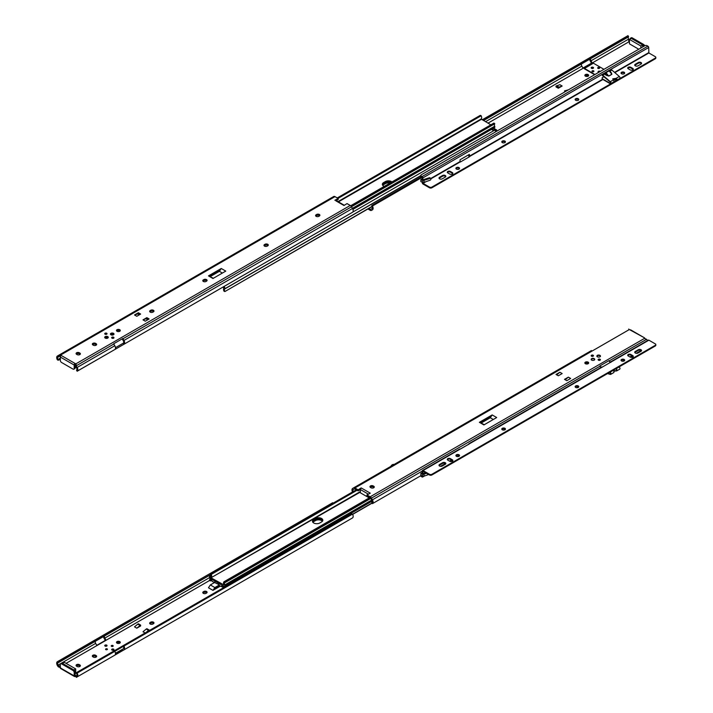 <?xml version="1.0" encoding="UTF-8"?>
<svg xmlns="http://www.w3.org/2000/svg" width="713" height="713" viewBox="0 0 713 713"><rect width="100%" height="100%" fill="white"/><g stroke="black" fill="none" stroke-linecap="round" stroke-linejoin="round"><path stroke-width="1.07" d="M203.339 593.341A1.916 1.105 0 0 0 206.048 593.341L206.529 593.056A1.916 1.105 0 0 0 207.091 592.28A1.916 1.105 0 0 0 205.914 591.255A1.916 1.105 0 0 0 203.82 591.496L203.339 591.772A1.916 1.105 0 0 0 202.777 592.556A1.916 1.105 0 0 0 203.339 593.341M150.22 624.009A1.916 1.105 0 0 0 152.939 624.009L153.42 623.723A1.916 1.105 0 0 0 153.981 622.948A1.916 1.105 0 0 0 152.796 621.923A1.916 1.105 0 0 0 150.71 622.164L150.22 622.44A1.916 1.105 0 0 0 149.659 623.224A1.916 1.105 0 0 0 150.22 624.009M111.843 645.987A1.791 1.034 180 0 1 112.583 645.987M106.121 649.285A1.791 1.034 180 0 1 106.861 649.285M119.739 641.602A1.916 1.105 0 0 0 117.654 641.361A1.916 1.105 0 0 0 116.469 642.386A1.916 1.105 0 0 0 117.03 643.171A1.916 1.105 0 0 0 119.116 643.411A1.916 1.105 0 0 0 120.301 642.386A1.916 1.105 0 0 0 119.739 641.602M116.691 642.912A1.916 1.105 180 0 1 119.739 642.645A1.916 1.105 180 0 1 120.078 642.912M106.7 645.131A1.15 0.66 0 0 0 105.444 644.989A1.15 0.66 0 0 0 104.74 645.604A1.15 0.66 0 0 0 105.078 646.076A1.15 0.66 0 0 0 106.326 646.219A1.15 0.66 0 0 0 107.039 645.604A1.15 0.66 0 0 0 106.7 645.131M105.176 646.121A1.15 0.66 180 0 1 106.602 646.121M113.625 649.133A1.15 0.66 0 0 0 112.378 648.99A1.15 0.66 0 0 0 111.665 649.605A1.15 0.66 0 0 0 112.003 650.069A1.15 0.66 0 0 0 113.251 650.211A1.15 0.66 0 0 0 113.964 649.605A1.15 0.66 0 0 0 113.625 649.133M112.101 650.122A1.15 0.66 180 0 1 113.527 650.122M107.182 648.857A0.98 0.561 0 0 0 105.8 649.65A0.98 0.561 0 0 0 107.182 648.857M105.64 649.534A0.98 0.561 180 0 1 107.342 649.534M112.904 645.55A0.98 0.561 0 0 0 111.522 646.352A0.98 0.561 0 0 0 112.904 645.55M111.362 646.228A0.98 0.561 180 0 1 113.064 646.228M214.934 582.298L210.344 584.945L208.463 587.77L212.973 590.382L220.353 586.122M66.068 663.348L106.085 640.283L104.811 638.108A2.023 1.168 60 0 1 104.811 635.764L210.567 574.714L57.833 662.947L57.183 661.824A3.307 1.907 -120 0 0 57.379 665.496L57.905 666.388L57.905 664.899A2.023 1.168 60 0 1 57.833 662.947M106.059 640.265L209.649 580.453M103.51 636.522A3.307 1.907 -120 0 0 104.178 638.474L105.159 640.176A2.558 1.479 -120 0 0 105.301 640.417A3.405 1.97 -120 0 0 105.479 640.63M351.509 518.503L123.946 649.891A3.307 1.907 -120 0 0 123.946 646.076L123.304 646.441A2.023 1.168 60 0 1 123.304 648.785L122.066 649.507L122.181 650.497A3.405 1.97 -120 0 0 122.814 650.523A2.558 1.479 -120 0 0 122.966 650.461L351.509 518.503A2.558 1.479 -120 0 1 351.509 518.511M122.814 650.523L114.945 655.069M113.804 655.746A2.558 1.479 -120 0 0 113.813 655.737L76.38 677.35L113.813 655.737M75.4 675.202L74.491 675.728A1.105 0.642 180 0 1 76.291 675.924L76.38 677.083L75.97 676.726A1.105 0.642 180 0 0 75.382 676.584L74.491 676.503A1.274 0.74 120 0 1 74.455 676.485L60.605 668.482A1.274 0.74 -60 0 1 60.338 667.903L60.338 664.561A1.702 0.98 -120 0 1 60.694 663.785A1.702 0.98 -120 0 1 61.55 663.865L72.984 670.47A1.702 0.98 -120 0 1 74.197 672.564L74.197 675.897A1.274 0.74 120 0 0 74.455 676.485M352.489 517.941L123.946 649.891L352.489 517.941A3.307 1.907 -120 0 0 352.694 514.501L352.445 514.153A1.274 1.043 60 0 0 351.527 513.797L77.352 672.092L351.527 513.797M76.701 673.838L76.567 673.428A1.274 1.043 -120 0 1 76.71 672.466L77.352 672.092A1.274 1.043 60 0 0 77.2 673.063L76.701 673.838A2.023 1.168 60 0 1 76.63 675.71L76.38 677.35L77.156 676.904A3.307 1.907 -120 0 0 77.352 673.464M114.793 655.176L77.156 676.904L114.793 655.176A3.307 1.907 -120 0 0 114.793 651.361L123.902 646.005M96.086 655.541L95.604 655.265A1.916 1.105 0 0 0 93.51 655.024A1.916 1.105 0 0 0 92.333 656.04A1.916 1.105 0 0 0 92.895 656.825L93.376 657.101A1.916 1.105 0 0 0 95.462 657.341A1.916 1.105 0 0 0 96.647 656.325A1.916 1.105 0 0 0 96.086 655.541L96.086 656.584A1.916 1.105 180 0 1 96.415 656.842M79.82 664.926L79.339 664.65A1.916 1.105 0 0 0 77.254 664.409A1.916 1.105 0 0 0 76.068 665.434A1.916 1.105 0 0 0 76.63 666.218L77.111 666.495A1.916 1.105 0 0 0 79.205 666.735A1.916 1.105 0 0 0 80.382 665.71A1.916 1.105 0 0 0 79.82 664.926L79.82 665.969A1.916 1.105 180 0 1 80.159 666.236M149.142 630.542L149.142 630.016L148.536 630.363L146.245 629.044L143.001 631.754L145.015 632.921M140.648 625.114L138.358 623.795L137.761 624.142L134.507 626.852L136.798 628.18L140.648 625.952L140.648 625.114L136.798 628.18M122.066 649.507L115.453 653.286M57.905 664.899L60.338 666.655M57.183 661.824L332.668 502.736M60.721 667.912L57.905 666.388M96.781 645.336L105.301 640.417M96.906 645.55L95.658 643.393A2.023 1.168 60 0 1 95.658 641.049L58.074 662.751L95.658 641.049M58.341 661.12L59.304 661.94L210.531 574.633M58.751 660.987L332.525 502.825M203.009 593.073A1.916 1.105 180 0 1 203.339 592.815L203.82 592.539A1.916 1.105 180 0 1 206.868 592.797M149.89 623.741A1.916 1.105 180 0 1 150.22 623.483L150.71 623.207A1.916 1.105 180 0 1 153.75 623.465M92.556 656.566A1.916 1.105 180 0 1 95.604 656.308L96.086 656.584M76.3 665.951A1.916 1.105 180 0 1 79.339 665.692L79.82 665.969M75.097 675.033L75.097 672.038A1.702 0.98 -120 0 0 73.894 669.953L62.45 663.348A1.702 0.98 -120 0 0 61.594 663.259L60.694 663.785M122.181 650.497L115.363 654.436M149.142 630.016L146.851 628.697L146.245 629.044M148.536 630.363L146.486 632.075M137.761 624.142L140.051 625.461M210.344 584.945L214.863 587.557L219.167 585.07M214.863 587.557L212.973 590.382M219.756 585.774L214.863 588.599L214.105 589.731M75.097 673.705L75.694 673.357L75.694 668.91L64.259 662.306L61.55 663.865M62.45 663.348L73.894 669.953L75.694 668.91M312.882 522.299A4.26 2.46 180 0 1 313.729 521.604L315.538 520.561A4.26 2.46 180 0 1 322.401 521.256M315.538 520.561L315.538 519.519L313.729 520.561A4.26 2.46 0 0 0 312.579 521.782A4.26 2.46 180 0 1 313.729 520.561L315.538 519.519A4.26 2.46 180 0 1 319.754 518.904A4.26 2.46 180 0 1 322.713 520.74A4.26 2.46 0 0 0 319.754 518.904A4.26 2.46 0 0 0 315.538 519.519L315.538 518.476L313.729 519.519A4.26 2.46 -0 0 0 312.481 521.256A4.26 2.46 -0 0 0 315.11 523.529A4.26 2.46 -0 0 0 319.754 522.994L321.563 521.952A4.26 2.46 -0 0 0 322.811 520.214A4.26 2.46 -0 0 0 320.182 517.941A4.26 2.46 -0 0 0 315.538 518.476M210.504 576.63L210.504 576.469A1.56 0.9 -120 0 0 209.72 576.398A1.56 0.9 -120 0 0 209.435 577.441A0.856 0.49 -120 0 0 209.56 577.797A2.023 1.168 60 0 1 209.488 580.017A2.023 1.168 60 0 1 209.426 580.043L210.353 580.952A3.307 1.907 -120 0 0 210.371 577.771L210.353 577.557M211.369 579.054L212.019 581.309L218.775 584.517L219.577 585.676L221.574 586.746L222.055 585.221M214.47 582.111L214.007 582.378L214.47 582.111M222.732 585.614A3.307 1.907 -120 0 0 222.919 587.949M223.597 587.557A2.023 1.168 60 0 1 223.722 586.193M210.353 580.952L211.618 580.222M352.632 514.394L372.141 503.128M352.534 514.251L372.052 502.977M222.376 586.238L222.697 585.596M481.168 422.328L481.756 422.631M211.422 578.047L223.953 584.945A3.307 1.907 60 0 1 223.971 581.772L224.898 582.673A2.023 1.168 -120 0 0 224.836 582.708A2.023 1.168 -120 0 0 224.764 584.918A0.856 0.49 60 0 1 224.889 585.275A1.56 0.9 60 0 1 224.604 586.327A1.56 0.9 60 0 1 223.82 586.246L211.404 579.081A1.56 0.9 60 0 1 210.335 576.87A0.856 0.49 60 0 1 210.469 576.665A2.023 1.168 -120 0 0 210.326 574.259L211.262 574.428A3.307 1.907 60 0 1 211.271 577.628L360.359 492.059M484.795 420.233L485.401 420.581M356.268 489.804L210.362 574.045M356.883 490.161L211.137 574.313M357.053 490.259L211.262 574.428M369.762 497.594L223.971 581.772M369.842 497.638L224.087 581.79M370.653 498.244L224.862 582.414M370.778 498.449L224.898 582.673M483.895 420.759L484.492 421.107M481.667 422.738L482.166 421.757M591.674 358.639A1.791 1.034 0 0 0 591.148 359.361A1.791 1.034 0 0 0 592.253 360.323A1.791 1.034 0 0 0 594.205 360.092A1.791 1.034 0 0 0 594.731 359.361A1.791 1.034 0 0 0 593.626 358.407A1.791 1.034 0 0 0 591.674 358.639M597.396 355.332A1.791 1.034 0 0 0 596.87 356.063A1.791 1.034 0 0 0 597.975 357.017A1.791 1.034 0 0 0 599.927 356.794A1.791 1.034 0 0 0 600.453 356.063A1.791 1.034 0 0 0 599.348 355.11A1.791 1.034 0 0 0 597.396 355.332M585.079 363.452A1.916 1.105 180 0 1 588.118 363.193A1.916 1.105 180 0 1 588.457 363.452M588.118 362.151A1.916 1.105 0 0 0 586.033 361.91A1.916 1.105 0 0 0 584.847 362.926A1.916 1.105 0 0 0 585.409 363.71A1.916 1.105 0 0 0 587.503 363.951A1.916 1.105 0 0 0 588.68 362.926A1.916 1.105 0 0 0 588.118 362.151M591.63 356.233A1.15 0.66 180 0 1 593.047 356.233M593.154 355.243A1.15 0.66 0 0 0 591.897 355.101A1.15 0.66 0 0 0 591.184 355.716A1.15 0.66 0 0 0 591.523 356.188A1.15 0.66 0 0 0 592.779 356.331A1.15 0.66 0 0 0 593.483 355.716A1.15 0.66 0 0 0 593.154 355.243M598.555 360.234A1.15 0.66 180 0 1 599.972 360.234M600.079 359.245A1.15 0.66 0 0 0 598.822 359.102A1.15 0.66 0 0 0 598.109 359.709A1.15 0.66 0 0 0 598.448 360.181A1.15 0.66 0 0 0 599.704 360.323A1.15 0.66 0 0 0 600.408 359.709A1.15 0.66 0 0 0 600.079 359.245M358.122 490.874L354.539 488.806L353.3 489.528A2.023 1.168 -120 0 0 353.104 491.489L352.463 491.854A3.307 1.907 60 0 1 352.659 488.423L353.639 487.852A2.558 1.479 60 0 1 354.914 487.977L358.122 489.831L358.122 490.874L360.315 489.501L361.179 487.915L358.122 489.831M483.895 424.93L496.694 417.542L492.175 414.93L479.377 422.319L483.895 424.93M484.27 424.716L480.509 422.711L491.043 416.633L492.175 414.93M480.509 422.711L479.377 422.319M559.865 372.239L556.006 374.459L558.297 375.787L562.156 373.559L559.865 372.239L556.71 374.869M568.359 377.141L564.5 379.361L566.79 380.689L570.641 378.46L568.359 377.141L565.204 379.771M354.539 488.806L353.3 489.528M647.582 340.547L646.575 339.29L609.152 360.903A2.558 1.479 60 0 0 609 360.662L599.847 365.947A2.558 1.479 60 0 1 599.998 366.188L600.792 367.569M646.575 339.29L644.427 338.443L370.172 496.783A2.558 1.479 60 0 1 371.446 498.137L372.427 499.831A3.307 1.907 60 0 1 372.623 503.503L372.863 503.298M420.857 473.37L420.857 475.384A3.307 1.907 60 0 0 420.857 473.37L422.256 472.567M421.125 475.535L372.48 503.619M371.981 502.433L371.981 502.38A2.023 1.168 -120 0 0 371.785 500.205L370.546 498.048L366.954 495.972L366.954 494.929L370.288 493.173L361.179 487.915M370.19 487.237A1.916 1.105 180 0 1 373.229 486.979L373.71 487.255A1.916 1.105 180 0 1 374.049 487.514M353.639 487.852L582.182 355.903A2.558 1.479 60 0 1 582.334 355.832L591.487 350.546A2.558 1.479 60 0 0 591.335 350.618L590.355 351.179A3.307 1.907 60 0 0 590.204 351.286M644.81 338.657L644.81 338.461A1.274 0.74 120 0 0 644.543 337.873A1.274 0.74 120 0 0 644.507 337.855L629.775 329.78A1.105 0.642 0 0 1 629.178 329.638L628.768 329.005M609.152 360.903L610.132 362.596M373.71 486.213L373.229 485.936A1.916 1.105 0 0 0 371.143 485.696A1.916 1.105 0 0 0 369.958 486.712A1.916 1.105 0 0 0 370.519 487.496L371.001 487.772A1.916 1.105 0 0 0 373.095 488.013A1.916 1.105 0 0 0 374.272 486.997A1.916 1.105 0 0 0 373.71 486.213L373.71 487.255M366.954 494.929L370.172 496.783M369.245 497.897L369.263 497.309M368.398 494.171L360.315 489.501L360.368 492.799L369.218 497.906M629.775 329.78L630.657 329.861A1.274 0.74 -60 0 1 630.693 329.878L644.543 337.873M481.257 422.978L490.294 417.756L491.043 416.633M490.294 417.756L493.298 419.494M421.829 472.808L424.03 474.136L426.615 473.325M421.08 473.503L422.568 474.1A1.364 0.784 0 0 0 424.03 474.136L424.03 476.159A1.364 0.784 0 0 1 422.568 476.115L421.08 475.518M428.673 474.51L424.03 476.159M423.353 473.459L425.616 472.746M591.737 359.156L591.255 359.709M615.952 368.71A2.13 1.23 180 0 1 616.068 368.755L616.397 368.969A1.274 0.74 60 0 1 616.736 370.885A1.274 0.74 60 0 1 616.397 370.938L613.75 371.188M619.018 366.945L619.107 366.999A1.274 0.74 60 0 1 619.945 368.122A1.274 0.74 60 0 1 619.749 369.147L616.736 370.885M613.563 370.912L616.397 370.555A0.856 0.49 -120 0 0 616.397 369.352L616.068 369.102A2.13 1.23 -0 0 0 615.533 368.951M609.455 361.42L610.943 362.284M600.177 366.5L601.407 367.213M609.98 372.159L610.07 372.213A1.274 0.74 60 0 1 610.907 373.336A1.274 0.74 60 0 1 610.711 374.361A1.274 0.74 60 0 1 610.292 374.396L607.521 373.585M613.385 372.676A1.274 0.74 -120 0 0 613.724 372.623A1.274 0.74 -120 0 0 613.385 370.707L613.118 370.457A2.13 1.23 180 0 1 613.046 370.395M607.931 373.345L610.221 374.013A0.856 0.49 -120 0 0 610.07 372.56L609.677 372.338M601.104 367.382L600.48 367.017M597.458 355.849L596.977 356.411M439.101 465.589A1.916 1.105 180 0 1 439.565 465.161L442.577 463.423A1.916 1.105 180 0 1 445.286 463.423A1.916 1.105 180 0 1 445.75 463.851M445.286 464.288A1.916 1.105 -0 0 0 445.848 463.503A1.916 1.105 -0 0 0 445.286 462.728A1.916 1.105 -0 0 0 442.577 462.728L439.565 464.466A1.916 1.105 -0 0 0 439.003 465.241A1.916 1.105 -0 0 0 440.188 466.266A1.916 1.105 -0 0 0 442.274 466.026L445.286 464.288M575.239 387.052A1.827 1.061 180 0 1 578.261 386.651A1.827 1.061 180 0 1 578.698 387.052M578.261 385.956A1.827 1.061 -0 0 0 576.264 385.724A1.827 1.061 -0 0 0 575.133 386.704A1.827 1.061 -0 0 0 575.676 387.444A1.827 1.061 -0 0 0 577.673 387.676A1.827 1.061 -0 0 0 578.796 386.704A1.827 1.061 -0 0 0 578.261 385.956M621.13 360.555A1.827 1.061 180 0 1 624.151 360.154A1.827 1.061 180 0 1 624.588 360.555M624.151 359.459A1.827 1.061 -0 0 0 622.155 359.227A1.827 1.061 -0 0 0 621.023 360.208A1.827 1.061 -0 0 0 621.567 360.956A1.827 1.061 -0 0 0 623.563 361.179A1.827 1.061 -0 0 0 624.686 360.208A1.827 1.061 -0 0 0 624.151 359.459M634.828 352.596A1.916 1.105 180 0 1 635.292 352.16L638.304 350.422A1.916 1.105 180 0 1 641.014 350.422A1.916 1.105 180 0 1 641.477 350.849M641.014 351.286A1.916 1.105 -0 0 0 641.575 350.502A1.916 1.105 -0 0 0 641.014 349.726A1.916 1.105 -0 0 0 638.304 349.726L635.292 351.464A1.916 1.105 -0 0 0 634.73 352.24A1.916 1.105 -0 0 0 635.916 353.265A1.916 1.105 -0 0 0 638.001 353.024L641.014 351.286M501.89 429.395A1.827 1.061 180 0 1 504.911 428.994A1.827 1.061 180 0 1 505.348 429.395M504.911 428.299A1.827 1.061 -0 0 0 502.915 428.076A1.827 1.061 -0 0 0 501.783 429.048A1.827 1.061 -0 0 0 502.317 429.796A1.827 1.061 -0 0 0 504.314 430.028A1.827 1.061 -0 0 0 505.446 429.048A1.827 1.061 -0 0 0 504.911 428.299M455.999 455.892A1.827 1.061 180 0 1 459.02 455.491A1.827 1.061 180 0 1 459.457 455.892M459.02 454.796A1.827 1.061 -0 0 0 457.024 454.564A1.827 1.061 -0 0 0 455.892 455.545A1.827 1.061 -0 0 0 456.427 456.293A1.827 1.061 -0 0 0 458.423 456.525A1.827 1.061 -0 0 0 459.555 455.545A1.827 1.061 -0 0 0 459.02 454.796M610.907 362.257L610.907 362.097A1.105 0.642 60 0 1 611.13 361.598A1.105 0.642 60 0 1 611.683 361.651L469.555 443.709A1.105 0.642 60 0 0 469.002 443.655A1.105 0.642 60 0 0 468.78 444.154L468.78 444.368M611.13 361.598L648.322 340.128A1.105 0.642 60 0 1 648.875 340.181L655.318 343.898A1.702 0.98 -0 0 1 655.817 344.593A1.702 0.98 -0 0 1 655.318 345.288L431.891 474.288L431.891 474.983A1.702 0.98 180 0 1 429.484 474.983L423.041 471.257L422.854 473.254M469.002 443.655L601.799 366.981A1.105 0.642 60 0 1 602.351 367.035M422.854 476.204L422.854 476.507A1.105 0.642 60 0 1 422.631 477.015A1.105 0.642 60 0 1 422.069 476.961L421.347 476.542A1.702 0.98 180 0 1 420.848 475.847A1.702 0.98 180 0 1 420.875 475.678M421.026 475.589A1.702 0.98 0 0 0 421.347 475.847L422.256 475.99M422.256 473.013L422.256 471.017A1.105 0.642 60 0 1 422.479 470.509A1.105 0.642 60 0 1 423.041 470.562L429.484 474.288A1.702 0.98 -0 0 0 431.891 474.288M422.479 470.509L459.671 449.038A1.105 0.642 60 0 1 460.224 449.092L469.555 443.709M627.814 355.582A1.827 1.061 180 0 1 630.836 355.181L632.761 356.295A1.827 1.061 180 0 1 633.197 356.696M447.381 459.751A1.827 1.061 180 0 1 450.411 459.35L452.336 460.464A1.827 1.061 180 0 1 452.773 460.865M655.71 344.94A1.702 0.98 180 0 1 655.817 345.288A1.702 0.98 180 0 1 655.318 345.983L431.891 474.983M632.761 355.6L630.836 354.486A1.827 1.061 -0 0 0 628.839 354.254A1.827 1.061 -0 0 0 627.707 355.234A1.827 1.061 -0 0 0 628.251 355.983L630.176 357.097A1.827 1.061 -0 0 0 632.173 357.32A1.827 1.061 -0 0 0 633.304 356.348A1.827 1.061 -0 0 0 632.761 355.6L632.761 356.295M452.336 459.769L450.411 458.655A1.827 1.061 -0 0 0 448.415 458.423A1.827 1.061 -0 0 0 447.283 459.404A1.827 1.061 -0 0 0 447.817 460.152L449.743 461.266A1.827 1.061 -0 0 0 451.739 461.498A1.827 1.061 -0 0 0 452.871 460.518A1.827 1.061 -0 0 0 452.336 459.769L452.336 460.464M315.806 216.066A1.916 1.105 180 0 1 316.144 215.807L316.625 215.522A1.916 1.105 180 0 1 319.665 215.789M316.144 214.765A1.916 1.105 -0 0 0 315.583 215.54A1.916 1.105 -0 0 0 316.144 216.324A1.916 1.105 -0 0 0 318.854 216.324L319.335 216.048A1.916 1.105 -0 0 0 319.896 215.264A1.916 1.105 -0 0 0 318.711 214.239A1.916 1.105 -0 0 0 316.625 214.479L316.144 215.807M264.193 245.86A1.916 1.105 180 0 1 264.532 245.602L265.013 245.325A1.916 1.105 180 0 1 268.052 245.584M264.532 244.559A1.916 1.105 -0 0 0 263.97 245.343A1.916 1.105 -0 0 0 264.532 246.119A1.916 1.105 -0 0 0 267.241 246.119L267.723 245.842A1.916 1.105 -0 0 0 268.284 245.058A1.916 1.105 -0 0 0 267.099 244.042A1.916 1.105 -0 0 0 265.013 244.283L264.532 245.602M203.009 281.189A1.916 1.105 180 0 1 203.339 280.931L203.82 280.646A1.916 1.105 180 0 1 206.868 280.913M203.339 279.888A1.916 1.105 -0 0 0 202.777 280.664A1.916 1.105 -0 0 0 203.339 281.448A1.916 1.105 -0 0 0 206.048 281.448L206.529 281.172A1.916 1.105 -0 0 0 207.091 280.387A1.916 1.105 -0 0 0 205.914 279.362A1.916 1.105 -0 0 0 203.82 279.603L203.339 280.931M149.89 311.857A1.916 1.105 180 0 1 150.22 311.59L150.71 311.314A1.916 1.105 180 0 1 153.75 311.581M150.22 310.547A1.916 1.105 -0 0 0 149.659 311.331A1.916 1.105 -0 0 0 150.22 312.116A1.916 1.105 -0 0 0 152.939 312.116L153.42 311.839A1.916 1.105 -0 0 0 153.981 311.055A1.916 1.105 -0 0 0 152.796 310.03A1.916 1.105 -0 0 0 150.71 310.271L150.22 311.59M113.474 334.789A1.791 1.034 -0 0 0 114 334.058A1.791 1.034 -0 0 0 112.895 333.105A1.791 1.034 -0 0 0 110.943 333.336A1.791 1.034 -0 0 0 110.426 334.058A1.791 1.034 -0 0 0 111.531 335.012A1.791 1.034 -0 0 0 113.474 334.789M113.946 334.308A1.791 1.034 -0 0 0 112.699 333.559A1.791 1.034 -0 0 0 110.943 333.818A1.791 1.034 -0 0 0 110.47 334.308M107.752 338.096A1.791 1.034 -0 0 0 108.278 337.365A1.791 1.034 -0 0 0 107.173 336.411A1.791 1.034 -0 0 0 105.221 336.634A1.791 1.034 -0 0 0 104.704 337.365A1.791 1.034 -0 0 0 105.809 338.319A1.791 1.034 -0 0 0 107.752 338.096M108.224 337.606A1.791 1.034 -0 0 0 106.977 336.857A1.791 1.034 -0 0 0 105.221 337.124A1.791 1.034 -0 0 0 104.749 337.606M116.691 331.019A1.916 1.105 180 0 1 119.739 330.761A1.916 1.105 180 0 1 120.078 331.019M117.03 331.278A1.916 1.105 -0 0 0 119.116 331.518A1.916 1.105 -0 0 0 120.301 330.502A1.916 1.105 -0 0 0 119.739 329.718A1.916 1.105 -0 0 0 117.654 329.477A1.916 1.105 -0 0 0 116.469 330.502A1.916 1.105 -0 0 0 117.03 331.278M112.003 338.185A1.15 0.66 -0 0 0 113.251 338.327A1.15 0.66 -0 0 0 113.964 337.712A1.15 0.66 -0 0 0 113.625 337.24A1.15 0.66 -0 0 0 112.378 337.097A1.15 0.66 -0 0 0 111.665 337.712A1.15 0.66 -0 0 0 112.003 338.185M105.078 334.183A1.15 0.66 -0 0 0 106.326 334.326A1.15 0.66 -0 0 0 107.039 333.711A1.15 0.66 -0 0 0 106.7 333.247A1.15 0.66 -0 0 0 105.444 333.105A1.15 0.66 -0 0 0 104.74 333.711A1.15 0.66 -0 0 0 105.078 334.183M105.64 338.131A0.98 0.561 180 0 1 107.342 338.131M106.861 338.372A0.98 0.561 -0 0 0 106.112 337.329A0.98 0.561 -0 0 0 106.121 338.372M111.362 334.825A0.98 0.561 180 0 1 113.064 334.825M112.583 335.074A0.98 0.561 -0 0 0 111.834 334.023A0.98 0.561 -0 0 0 111.843 335.074M213.356 278.275L208.463 275.886L212.973 278.498L225.771 271.1L221.262 268.498L208.463 275.886M209.586 276.279L220.13 270.191L221.262 268.498M145.283 321.189L149.142 318.969L146.851 317.641L143.001 319.87L145.283 321.189M134.507 314.968L136.798 316.287L140.648 314.059L138.358 312.74L134.507 314.968L137.761 313.925L138.358 312.74M139.926 314.478L138.358 313.577M122.181 338.871L123.304 340.814A2.023 1.168 60 0 1 123.304 343.158L123.946 344.263A3.307 1.907 -120 0 0 123.946 340.449L122.966 338.746A2.558 1.479 -120 0 0 122.814 338.506L113.661 343.791A2.558 1.479 -120 0 1 113.813 344.031L114.793 345.734A3.307 1.907 -120 0 1 114.793 349.548L77.583 370.929M352.445 212.34L123.946 344.263L352.694 212.162A3.307 1.907 -120 0 0 352.489 208.49L351.509 206.797A2.558 1.479 -120 0 0 350.235 205.451L347.026 203.597L343.969 205.513L335.805 200.799M57.183 359.486L58.074 359.468A1.274 1.043 60 0 0 58.983 359.824L58.341 360.19A1.274 1.043 -120 0 1 57.432 359.833L57.183 359.486A3.307 1.907 -120 0 1 57.379 356.045L96.005 333.746A2.558 1.479 -120 0 1 96.148 333.684L105.301 328.399A2.558 1.479 -120 0 0 105.159 328.461L333.702 196.512A2.558 1.479 -120 0 1 334.985 196.636L338.194 198.49L334.86 200.255M96.005 333.746L58.573 355.359L60.721 354.985L334.985 196.636M333.702 196.512L104.178 329.032A3.307 1.907 -120 0 0 104.027 329.139M58.983 359.824L60.338 359.04M92.556 344.673A1.916 1.105 180 0 1 95.604 344.415L96.086 344.691A1.916 1.105 180 0 1 96.415 344.958M76.3 354.067A1.916 1.105 180 0 1 79.339 353.808L79.82 354.085A1.916 1.105 180 0 1 80.159 354.343M112.101 338.238A1.15 0.66 180 0 1 113.527 338.238M105.176 334.237A1.15 0.66 180 0 1 106.602 334.237M336.197 200.594L338.194 199.542L338.194 198.49M60.641 356.108L60.962 355.324L75.382 363.648A1.105 0.642 -0 0 1 75.97 363.79L76.291 365.083A1.105 0.642 -0 0 0 74.491 364.878L74.491 364.102A1.274 0.74 120 0 0 74.197 365.056L74.197 368.389A1.702 0.98 -120 0 1 73.84 369.174A1.702 0.98 -120 0 1 72.984 369.084L61.55 362.48A1.702 0.98 -120 0 1 60.338 360.395L60.338 357.053A1.274 0.74 -60 0 1 60.641 356.108L60.962 355.324A1.105 0.642 -0 0 0 60.721 354.985M60.703 356.01A1.105 0.642 -0 0 0 60.293 355.84L57.905 357.24A2.023 1.168 60 0 0 57.833 359.111M76.71 370.056L77.352 371.125A3.307 1.907 -120 0 0 77.156 367.462L76.63 366.562L76.63 368.06A2.023 1.168 60 0 1 76.701 370.011M115.461 347.686L123.269 343.176M123.902 344.281L114.748 349.566M76.63 368.06L76.63 366.562M113.813 344.031L76.38 365.724M58.751 360.056L60.338 359.138M58.029 357.151L60.293 355.84M77.352 371.125L114.793 349.548M92.895 344.94L93.376 345.217A1.916 1.105 -0 0 0 95.462 345.457A1.916 1.105 -0 0 0 96.647 344.432A1.916 1.105 -0 0 0 96.086 343.648L95.604 343.372A1.916 1.105 -0 0 0 93.51 343.131A1.916 1.105 -0 0 0 92.333 344.156A1.916 1.105 -0 0 0 92.895 344.94M76.63 354.325L77.111 354.602A1.916 1.105 -0 0 0 79.205 354.842A1.916 1.105 -0 0 0 80.382 353.826A1.916 1.105 -0 0 0 79.82 353.042L79.339 352.766A1.916 1.105 -0 0 0 77.254 352.525A1.916 1.105 -0 0 0 76.068 353.541A1.916 1.105 -0 0 0 76.63 354.325M75.382 363.648L74.491 364.102M73.84 369.174L74.74 368.648A1.702 0.98 -120 0 0 75.097 367.872L75.132 364.7M146.851 317.641L146.851 318.479L148.42 319.379M143.001 319.87L146.851 318.479M139.32 314.825L137.761 313.925M146.245 318.827L147.814 319.727M210.344 276.537L219.372 271.323L220.13 270.191M219.372 271.323L222.385 273.061M74.197 368.389L75.694 367.525L75.694 364.735M382.444 184.863A4.26 2.46 180 0 1 383.594 183.642L385.394 182.599A4.26 2.46 180 0 1 391.098 182.43A4.26 2.46 -0 0 0 385.394 182.599L383.594 183.642A4.26 2.46 -0 0 0 382.444 184.863M391.954 181.931A4.26 2.46 0 0 0 385.394 181.557L383.594 182.599A4.26 2.46 0 0 0 382.346 184.337A4.26 2.46 0 0 0 383.594 186.075A4.26 2.46 0 0 0 384.245 186.387M490.847 124.846L481.195 118.946A3.307 1.907 -120 0 0 481.177 115.747L480.286 115.354L337.24 197.947M210.504 275.744L210.504 276.439M352.908 209.399L494.528 127.636A1.56 0.9 -120 0 0 494.813 126.593A0.856 0.49 -120 0 0 494.688 126.237A2.023 1.168 60 0 1 494.688 124.062M351.482 206.743L494.786 123.732L493.895 123.082L350.68 205.763M351.349 206.538L494.786 123.732M350.734 205.816L494.011 123.099M338.024 198.392L481.177 115.747M337.855 198.303L481.061 115.622M211.342 275.263L211.137 276.074M213.668 274.621L213.071 274.273M214.577 274.095L213.971 273.747M382.747 185.38A4.26 2.46 180 0 1 383.594 184.685L385.394 183.642A4.26 2.46 180 0 1 389.958 183.089M371.874 206.494L224.862 291.564L223.971 291.171A3.307 1.907 60 0 1 223.953 287.981L222.982 287.081M493.984 130.541A1.274 0.74 120 0 0 493.779 130.274A1.274 0.74 120 0 0 493.138 130.336L494.644 130.167A1.56 0.9 60 0 1 495.722 131.798M223.882 286.564A1.56 0.9 60 0 1 224.889 288.729A0.856 0.49 60 0 1 224.764 288.943A2.023 1.168 -120 0 0 224.898 291.35M371.928 206.654L224.862 291.564M585.409 76.157A1.916 1.105 0 0 0 587.503 76.398A1.916 1.105 0 0 0 588.68 75.382A1.916 1.105 0 0 0 588.118 74.598A1.916 1.105 0 0 0 586.033 74.357A1.916 1.105 0 0 0 584.847 75.382A1.916 1.105 0 0 0 585.409 76.157M585.079 75.899A1.916 1.105 180 0 1 588.118 75.64A1.916 1.105 180 0 1 588.457 75.899M593.466 68.038A1.15 0.66 0 0 0 593.154 67.699A1.15 0.66 0 0 0 592.004 67.53A1.15 0.66 0 0 0 591.211 68.038M421.41 176.86L372.623 205.023A1.274 1.043 60 0 0 372.48 205.995L372.623 206.405A3.307 1.907 60 0 1 372.427 209.845L371.446 210.406A2.558 1.479 60 0 1 370.172 210.282L367.917 208.98M371.446 210.406L372.427 209.845M420.857 179.56A3.307 1.907 60 0 1 420.857 181.574L420.857 179.56L421.829 178.999L424.03 180.327A1.364 0.784 180 0 1 422.568 180.291L421.08 179.694M368.817 208.454L370.546 209.453L371.785 208.731A2.023 1.168 -120 0 0 371.981 206.779L371.838 206.36A1.274 1.043 -120 0 1 371.981 205.397L421.321 176.815L422.256 177.555L422.256 179.204M495.303 130.791L496.694 129.989L493.565 128.188M582.967 68.047L591.487 63.127A2.558 1.479 60 0 1 591.335 62.887L590.355 61.193A3.307 1.907 60 0 1 589.696 59.232M629.454 42.183A1.105 0.642 180 0 1 628.857 41.844L628.518 38.867A2.023 1.168 -120 0 1 628.447 36.916L627.805 35.757L482.175 119.837M591.041 58.457L590.997 58.484A2.023 1.168 -120 0 0 590.997 60.819L592.271 62.994L487.968 123.18M628.42 36.871L581.844 63.769A2.023 1.168 -120 0 0 581.844 66.104L583.118 68.279M556.006 86.077L556.006 86.915L558.297 88.234L562.156 86.006L559.865 84.687L556.006 86.077L558.297 87.396L558.297 88.234M568.6 89.731L564.5 90.979L564.741 91.95M599.945 71.63A1.15 0.66 0 0 0 598.136 72.04M628.857 41.844L592.245 62.976M627.565 35.998L482.255 119.882M628.117 36.951L483.361 120.524M628.59 36.782L590.997 58.484L628.59 36.782M630.051 39.055A1.702 0.98 60 0 1 630.408 38.27L631.308 37.753A1.702 0.98 60 0 1 632.164 37.834L643.607 44.438A1.702 0.98 60 0 1 644.677 45.81M630.408 38.27A1.702 0.98 60 0 1 631.263 38.359L642.698 44.964A1.702 0.98 60 0 1 643.768 46.327M562.156 86.006L558.297 87.396M556.612 85.729L558.903 87.048M565.462 91.54L564.5 90.979M566.069 91.193L565.106 90.631M495.018 130.452L495.562 130.648M493.485 130.105L494.804 129.338L496.694 129.989M494.804 129.338L493.191 128.411M423.353 179.649L429.36 177.769A1.061 0.749 -45 0 1 430.091 177.893L430.777 178.571A1.061 0.749 135 0 1 430.946 179.016L430.946 179.052A1.061 0.749 135 0 1 430.046 180.22L424.03 182.35A1.364 0.784 180 0 1 422.568 182.314L421.08 181.708M430.777 178.571A1.061 0.749 135 0 0 430.046 178.446L429.36 177.769M424.03 182.35L424.03 180.327L430.046 178.446M592.245 70.863A0.98 0.561 -0 0 0 593.635 71.657A0.98 0.561 -0 0 0 592.245 70.863M642.698 46.942L642.698 44.964L631.263 38.359L632.164 37.834M640.898 47.985L640.898 46.006L643.607 44.438M640.898 46.006L629.454 39.402L631.263 38.359M629.454 39.402L629.454 43.849L638.759 49.224M593.18 67.334A1.194 0.686 0 0 0 591.879 67.182A1.194 0.686 0 0 0 591.148 67.815A1.194 0.686 0 0 0 591.496 68.305A1.194 0.686 0 0 0 592.797 68.457A1.194 0.686 0 0 0 593.528 67.815A1.194 0.686 0 0 0 593.18 67.334M591.184 67.993A1.194 0.686 180 0 1 592.022 67.503A1.194 0.686 180 0 1 593.18 67.682A1.194 0.686 180 0 1 593.492 67.993M600.266 71.443A1.194 0.686 0 0 0 600.105 71.327A1.194 0.686 0 0 0 598.804 71.175A1.194 0.686 0 0 0 598.073 71.817A1.194 0.686 0 0 0 598.421 72.298A1.194 0.686 0 0 0 598.617 72.396M598.109 71.986A1.194 0.686 180 0 1 599.981 71.612M591.959 71.3A1.025 0.588 0 0 0 593.92 71.3M597.681 67.993A1.025 0.588 0 0 0 599.642 67.993M602.173 79.054L610.07 83.617A1.274 0.74 -120 0 0 610.711 83.679A1.274 0.74 -120 0 0 610.943 82.797A1.274 0.74 -120 0 0 610.292 81.692L602.841 75.275L606.023 72.664L608.688 76.041L611.807 74.241L609.98 71.077L611.879 70.061L611.255 69.829M610.185 71.042L611.888 74.321L609.143 70.863L606.023 72.664M609.143 70.863L609.98 71.077M613.385 81.995A1.274 0.74 -120 0 0 613.724 81.942A1.274 0.74 -120 0 0 613.385 80.025L612.761 78.849L616.397 78.287A1.274 0.74 60 0 1 616.736 80.204A1.274 0.74 60 0 1 616.397 80.257L616.068 80.159A2.13 1.23 0 0 0 613.563 80.23M602.28 75.418L610.221 81.986A0.856 0.49 60 0 1 610.07 83.269L602.173 78.706M584.232 68.6L593.394 63.207L603.956 69.313M584.357 68.769L594.624 74.705M616.736 80.204L619.749 78.466A1.274 0.74 -120 0 0 619.98 77.583A1.274 0.74 -120 0 0 619.321 76.469L611.879 70.061M608.768 76.122L607.431 75.462L608.768 76.122L611.888 74.321M602.841 75.275L602.227 75.043M613.349 79.99A2.13 1.23 180 0 1 616.068 79.811L616.397 79.874A0.856 0.49 -120 0 0 616.397 78.671L612.779 79.036M584.232 68.252L594.927 74.526M611.647 73.198L609.517 70.801M597.966 67.557A0.98 0.561 -0 0 0 599.357 68.359A0.98 0.561 -0 0 0 597.966 67.557M635.292 65.828A1.916 1.105 0 0 0 638.001 65.828L641.014 64.09A1.916 1.105 0 0 0 641.575 63.305A1.916 1.105 0 0 0 640.39 62.281A1.916 1.105 0 0 0 638.304 62.521L635.292 64.259A1.916 1.105 0 0 0 634.73 65.043A1.916 1.105 0 0 0 635.292 65.828M504.911 141.103A1.827 1.061 0 0 0 502.915 140.871A1.827 1.061 0 0 0 501.783 141.851A1.827 1.061 0 0 0 502.317 142.6A1.827 1.061 0 0 0 504.314 142.823A1.827 1.061 0 0 0 505.446 141.851A1.827 1.061 0 0 0 504.911 141.103M501.89 142.199A1.827 1.061 180 0 1 504.911 141.798A1.827 1.061 180 0 1 505.348 142.199M459.02 167.6A1.827 1.061 0 0 0 457.024 167.368A1.827 1.061 0 0 0 455.892 168.339A1.827 1.061 0 0 0 456.427 169.088A1.827 1.061 0 0 0 458.423 169.32A1.827 1.061 0 0 0 459.555 168.339A1.827 1.061 0 0 0 459.02 167.6M455.999 168.687A1.827 1.061 180 0 1 459.02 168.295A1.827 1.061 180 0 1 459.457 168.687M439.565 178.829A1.916 1.105 0 0 0 442.274 178.829L445.286 177.091A1.916 1.105 0 0 0 445.848 176.307A1.916 1.105 0 0 0 444.671 175.282A1.916 1.105 0 0 0 442.577 175.523L439.565 177.261A1.916 1.105 0 0 0 439.003 178.045A1.916 1.105 0 0 0 439.565 178.829M578.261 98.751A1.827 1.061 0 0 0 576.264 98.519A1.827 1.061 0 0 0 575.133 99.499A1.827 1.061 0 0 0 575.676 100.248A1.827 1.061 0 0 0 577.673 100.48A1.827 1.061 0 0 0 578.796 99.499A1.827 1.061 0 0 0 578.261 98.751M575.239 99.847A1.827 1.061 180 0 1 578.261 99.446A1.827 1.061 180 0 1 578.698 99.847M624.151 72.254A1.827 1.061 0 0 0 622.155 72.031A1.827 1.061 0 0 0 621.023 73.002A1.827 1.061 0 0 0 621.567 73.751A1.827 1.061 0 0 0 623.563 73.983A1.827 1.061 0 0 0 624.686 73.002A1.827 1.061 0 0 0 624.151 72.254M621.13 73.35A1.827 1.061 180 0 1 624.151 72.949A1.827 1.061 180 0 1 624.588 73.35M422.256 182.18L422.256 182.706A1.105 0.642 -120 0 0 423.041 184.061L429.484 187.777L429.484 187.082L423.041 183.366L422.854 182.403M468.78 154.73L468.78 155.844A1.105 0.642 -120 0 0 469.216 156.913M460.045 161.584L460.402 161.994L469.742 156.61L469.377 154.382L460.045 159.774L460.045 161.584L430.714 178.508M469.377 156.192L602.173 79.526L603.118 79.606M604.027 76.647L602.173 77.717L602.173 79.526M429.484 187.082A1.702 0.98 0 0 0 431.891 187.082L655.318 58.092A1.702 0.98 0 0 0 655.817 57.397A1.702 0.98 0 0 0 655.318 56.701L648.875 52.976L648.696 47.521A1.105 0.642 -120 0 0 647.912 46.167L647.19 45.748A1.702 0.98 -0 0 0 644.784 45.748L421.347 174.738A1.702 0.98 -0 0 0 420.848 175.434A1.702 0.98 -0 0 0 421.347 176.129L421.347 176.824A1.702 0.98 180 0 1 420.848 176.129A1.702 0.98 180 0 1 420.964 175.781M422.854 179.453L422.854 177.902A1.105 0.642 -120 0 0 422.069 176.548L421.347 176.129M452.336 172.564L450.411 171.459A1.827 1.061 0 0 0 448.415 171.227A1.827 1.061 0 0 0 447.283 172.198A1.827 1.061 0 0 0 447.817 172.947L449.743 174.061A1.827 1.061 0 0 0 451.739 174.293A1.827 1.061 0 0 0 452.871 173.312A1.827 1.061 0 0 0 452.336 172.564L452.336 173.259A1.827 1.061 180 0 1 452.773 173.66M632.761 68.395L630.836 67.289A1.827 1.061 0 0 0 628.839 67.058A1.827 1.061 0 0 0 627.707 68.029A1.827 1.061 0 0 0 628.251 68.778L630.176 69.892A1.827 1.061 0 0 0 632.173 70.124A1.827 1.061 0 0 0 633.304 69.143A1.827 1.061 0 0 0 632.761 68.395L632.761 69.09A1.827 1.061 180 0 1 633.197 69.491M634.828 65.391A1.916 1.105 180 0 1 635.292 64.954L638.304 63.216A1.916 1.105 180 0 1 641.477 63.653M447.381 172.546A1.827 1.061 180 0 1 450.411 172.154L452.336 173.259M439.101 178.393A1.916 1.105 180 0 1 439.565 177.956L442.577 176.218A1.916 1.105 180 0 1 445.75 176.655M627.814 68.377A1.827 1.061 180 0 1 630.836 67.985L632.761 69.09M655.71 57.744A1.702 0.98 180 0 1 655.817 58.092A1.702 0.98 180 0 1 655.318 58.787L655.318 58.092M431.891 187.082L431.891 187.777L655.318 58.787M431.891 187.777A1.702 0.98 180 0 1 429.484 187.777M104.811 638.108L209.497 577.664M123.946 646.076L352.445 514.153M77.2 673.063L114.793 651.361M58.029 665.113L95.658 643.393M76.63 677.207L76.63 675.71M332.543 503.503L332.285 503.057M60.338 667.903L74.197 675.897M58.502 665.55L58.502 667.029M59.856 666.334L59.856 667.546M74.491 675.728L74.491 676.503M75.097 672.038L74.197 672.564M73.894 669.953L72.984 670.47M79.339 665.692L79.339 664.65M95.604 656.308L95.604 655.265M150.71 623.207L150.71 622.164M150.22 623.483L150.22 622.44M203.82 592.539L203.82 591.496M203.339 592.815L203.339 591.772M222.536 586.139L221.636 586.665M313.729 521.604L313.729 519.519M360.35 491.56L211.271 577.628M371.714 500.08L224.764 584.918M371.901 500.41L224.889 585.275M599.998 366.188L371.446 498.137M468.78 444.208L460.268 449.119M422.256 471.07L372.427 499.831M629.178 329.638L354.914 487.977M371.981 502.38L372.623 503.503M373.229 485.936L373.229 486.979M393.817 464.653A2.611 1.506 0 0 0 391.482 466.008M422.568 474.1L422.568 476.115M619.107 366.999L616.068 368.755M616.683 370.279L616.228 370.546M613.118 370.457L610.07 372.213M648.875 340.181L611.683 361.651M641.13 350.493L636.228 353.327M631.923 355.805L629.935 356.955M624.267 360.225L622.502 361.241M578.377 386.722L576.612 387.738M505.027 429.074L503.262 430.091M459.136 455.562L457.372 456.578M451.489 459.974L449.502 461.124M445.402 463.495L440.5 466.329M460.224 449.092L423.041 470.562M655.318 345.983L655.318 345.288M421.347 475.847L421.347 476.542M429.484 474.983L429.484 474.288M450.411 458.655L450.411 459.35M638.304 349.726L638.304 350.422M635.292 351.464L635.292 352.16M630.836 354.486L630.836 355.181M439.565 464.466L439.565 465.161M442.577 462.728L442.577 463.423M123.946 340.449L352.489 208.49M122.966 338.746L351.509 206.797M58.074 359.468L60.338 358.158M75.97 363.79L350.235 205.451M77.156 367.462L114.793 345.734M57.905 355.751L57.905 357.24M74.197 365.056L60.338 357.053M58.502 356.874L58.502 355.404M59.856 356.09L59.856 354.878M79.339 352.766L79.339 353.808M79.82 353.042L79.82 354.085M95.604 343.372L95.604 344.415M96.086 343.648L96.086 344.691M150.71 310.271L150.71 311.314M203.82 279.603L203.82 280.646M265.013 244.283L265.013 245.325M316.625 214.479L316.625 215.522M383.594 182.599L383.594 184.685M338.417 201.877L481.346 119.356M352.605 208.695L494.813 126.593M352.418 208.365L494.688 126.237M337.98 201.627L481.195 118.946M385.394 181.557L385.394 183.642M493.138 130.336L491.489 129.392M494.644 130.167L352.775 212.073M420.848 175.594L224.889 288.729M420.848 175.737L224.764 288.943M422.158 177.314L372.48 205.995M581.844 63.769L483.45 120.577M581.844 66.104L485.473 121.745M372.623 206.405L371.981 206.779M628.625 39.099L590.997 60.819M422.568 182.314L422.568 180.291M610.292 81.692L613.305 79.945M610.07 83.269L610.676 82.922M616.308 78.216L619.321 76.469M607.253 75.73L604.544 74.295M616.068 79.811L616.7 79.446M604.793 74.072L607.431 75.462L605.551 73.091M422.854 183.054L424.146 182.305M423.041 183.366L426.009 181.646M430.919 178.811L460.224 161.896M469.555 156.504L602.351 79.838M614.561 72.37L648.696 52.664M422.854 177.902L648.696 47.521M614.856 72.619L648.875 52.976M422.069 176.548L647.912 46.167M630.836 67.985L630.836 67.289M439.565 177.956L439.565 177.261M442.577 176.218L442.577 175.523M450.411 172.154L450.411 171.459M638.304 63.216L638.304 62.521M635.292 64.954L635.292 64.259M333.016 503.235L332.713 502.718M209.72 576.398L210.816 575.765M222.483 586.229L221.574 586.746M372.15 501.132L224.604 586.327M372.436 503.645L371.794 502.54M394.779 464.537C392.845 464.056 391.464 464.831 390.617 466.846M594.642 359.851C594.49 358.799 593.546 358.514 591.826 358.995L591.237 359.851M613.724 372.623L610.711 374.361M600.364 356.545C600.212 355.502 599.268 355.217 597.547 355.689L596.959 356.545M641.388 350.716L636.834 353.345M632.244 355.992L630.265 357.142M624.517 360.457L623.144 361.25M578.626 386.954L577.254 387.747M505.276 429.297L503.904 430.091M459.386 455.794L458.013 456.587M451.819 460.161L449.832 461.311M445.661 463.717L441.106 466.347M424.262 476.07L422.631 477.015M655.817 345.288L655.817 344.593M77.164 371.268L76.523 370.163M335.529 200.21L344.326 205.291M493.779 130.274L491.863 129.169M628.625 36.755L627.993 35.65M610.711 83.679L613.724 81.942M655.817 58.092L655.817 57.397M420.848 176.129L420.848 175.434"/></g></svg>
